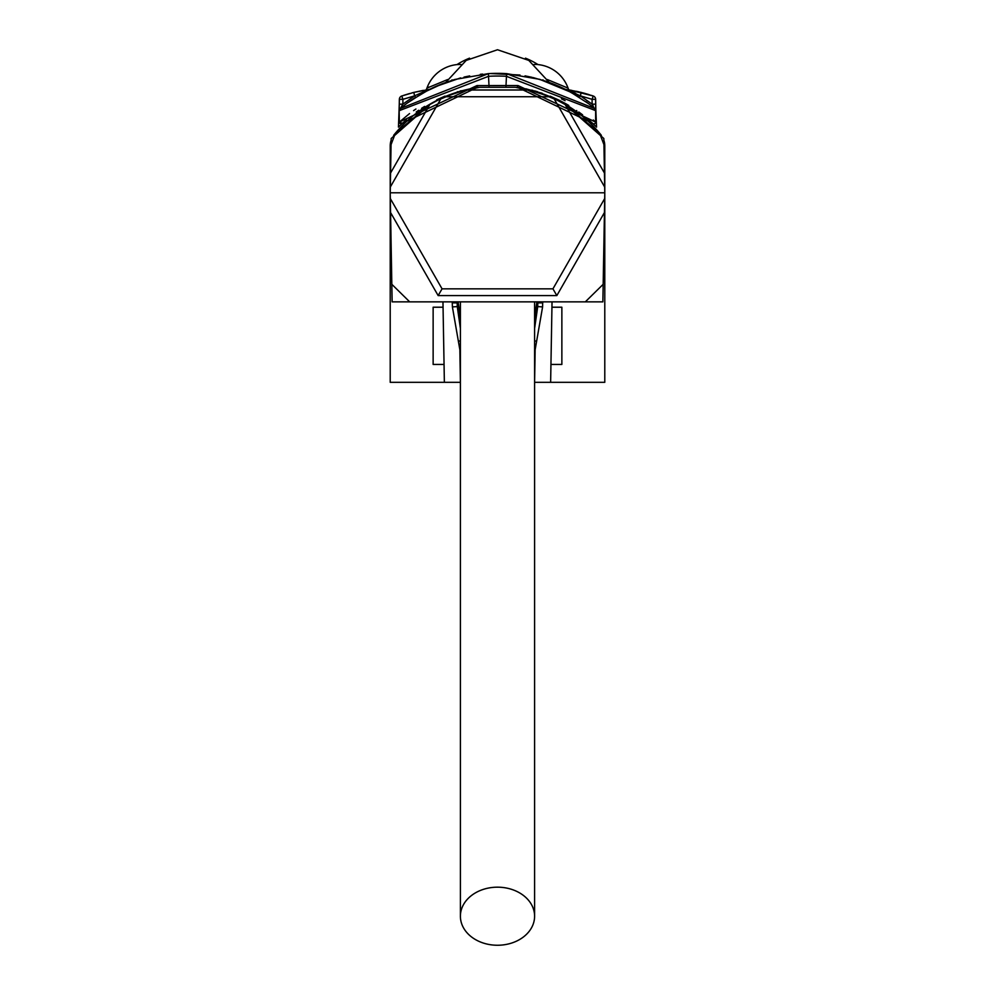 <?xml version="1.0" encoding="UTF-8"?>
<svg xmlns="http://www.w3.org/2000/svg" width="995" height="995" viewBox="0 0 995 995"><rect width="100%" height="100%" fill="white"/><g stroke="black" fill="none" stroke-linecap="round" stroke-linejoin="round"><path stroke-width="1.49" d="M391.135 140.233A17.885 17.885 0 0 0 390.214 145.879L390.214 382.316L444.367 382.316L442.962 301.858M526.529 89.227L515.385 87.299L479.615 87.299A132.31 132.31 0 0 0 394.281 134.536A17.885 17.885 0 0 0 393.61 135.407M417.017 112.758L417.987 112.037M460.163 91.403L479.615 87.299L468.657 89.177M462.538 90.657L460.548 90.856A0.895 0.895 0 0 0 460.051 91.204M468.446 89.227L479.503 87.311M441.631 98.132L425.487 106.9M423.273 108.331L418.36 111.763L418.323 110.52M577.025 112.049L577.983 112.758L577.025 112.049M571.926 108.467L576.739 111.838L576.677 110.52M569.625 106.962L553.369 98.132M601.39 135.407A17.885 17.885 0 0 0 600.719 134.536A132.31 132.31 0 0 0 515.385 87.299L526.343 89.177M532.462 90.657L525.795 88.766M550.944 364.444L561.864 364.444L561.864 307.219L551.939 307.219M443.061 307.219L433.136 307.219L433.136 364.444L444.056 364.444M542.685 301.858L542.598 306.92L535.136 349.792L534.601 382.316L604.786 382.316L604.786 145.879A17.885 17.885 0 0 0 603.865 140.233M457.215 301.858L457.178 302.903L457.165 301.858M457.526 301.858L457.277 306.584L457.178 302.903L452.265 302.841L452.315 301.858M460.399 328.487L457.277 306.584L452.402 306.92L459.864 349.792L460.399 382.316L444.367 382.316M458.135 301.858L460.399 318.238M534.601 318.238L536.865 301.858M537.474 301.858L537.723 306.584L534.601 328.487M537.835 301.858L537.723 306.584L542.598 306.92M409.691 301.858L585.309 301.858L603.181 284.296L604.438 212.532L556.839 295.577L438.148 295.577L390.562 212.544L391.819 284.296L409.691 301.858M452.402 306.92L452.265 302.841M458.62 341.31L460.399 340.676M536.38 341.31L534.601 340.676M542.735 302.841L537.822 302.903L537.785 301.858M390.326 198.565L390.214 192.794L604.786 192.794L602.87 301.858L392.129 301.858L390.326 198.565L442.054 288.836L438.148 295.577M442.054 288.836L552.946 288.836L604.674 198.565M390.214 192.794L390.326 187.01L440.984 98.592L445.163 96.739L549.849 96.739L554.016 98.592L565.098 104.388L599.687 133.367L603.94 144.636L604.438 173.043L565.098 104.388M604.786 192.794L604.674 187.023L554.016 98.592M549.849 96.739L529.564 89.985L515.385 87.299L534.837 91.403M529.564 89.985L465.436 89.985L479.615 87.299L515.385 87.299M429.902 104.388L395.313 133.367L391.06 144.636L390.562 173.03L429.902 104.388L440.984 98.592M564.936 104.288L603.828 138.492L604.674 187.023M552.946 288.836L556.839 295.577M445.163 96.739L465.436 89.985M430.064 104.288L391.172 138.492L390.326 187.01M436.494 100.781L454.864 93.057M540.148 93.057L558.506 100.781M497.5 887.179A37.101 29.042 180 0 0 460.399 916.208A37.101 29.042 180 0 0 497.5 945.25A37.101 29.042 180 0 0 534.601 916.208A37.101 29.042 180 0 0 497.5 887.179M542.101 80.048L542.922 80.296M544.986 80.956L546.641 81.515M547.399 81.777L533.034 77.56M532.014 77.324L525.037 75.869M519.987 75.023L490.311 73.518M482.587 74.09L480.324 74.326M469.702 75.918L464.031 77.088M460.61 77.896L434.927 86.826L445.76 82.423L466.195 60.409L497.5 49.75L528.805 60.409L549.24 82.423L565.011 89.164A3.582 3.582 0 0 1 565.011 89.164L552.474 83.642M593.94 107.87L592.149 104.177L580.359 95.831L579.388 97.299L566.516 89.923M585.781 101.627L588.779 103.816M590.284 104.96L590.993 105.52M593.791 107.746L591.95 106.266M591.677 106.042L590.122 104.836M578.505 96.739L574.115 94.077M564.961 89.14L558.12 85.968M555.807 84.985L549.24 82.423M410.885 100.445L429.255 89.538M418.099 95.744L418.721 95.371M420.226 94.463L422.651 93.057M414.529 97.995L412.614 99.264M411.967 99.699L409.629 101.328M408.796 101.925L407.179 103.107M405.313 104.5L404.679 104.985M520.186 87.722L517.3 87.299L517.512 85.545L476.966 85.57L399.356 122.074L399.157 110.706L488.557 76.304A149.3 149.3 0 0 1 506.443 76.304L595.843 110.706L594.848 108.629L588.791 103.828L570.657 92.125L539.713 79.339L506.604 73.63A151.986 151.986 0 0 0 488.396 73.63L454.814 79.463L443.633 83.219L424.007 92.299L406.793 103.393L400.139 108.629L399.157 110.706L400.152 108.629L488.396 73.63A151.986 151.986 0 0 1 506.604 73.63L594.823 108.604M593.318 119.997L595.644 122.074L595.644 99.326L592.062 99.326L580.359 95.831L566.292 89.55M571.366 91.44L574.19 92.697M574.849 93.02L575.707 93.43M593.057 105.769L592.361 104.55M479.615 87.299L477.451 87.311L477.488 85.533M475.312 87.647L477.451 87.311L476.966 85.57M517.3 87.299L517.512 85.545M477.451 87.311L402.366 123.355L406.383 119.748M586.242 117.746L592.634 123.355L517.549 87.311M557.685 99.525L559.911 100.607M560.683 100.992L565.757 103.704M566.304 104.015L568.804 105.47M578.791 112.012L582.572 114.823M416.246 111.987L418.696 110.271M421.569 108.355L422.576 107.696M423.136 107.348L424.641 106.415M437.29 99.537L438.783 98.828M436.693 99.823L445.014 96.117M536.404 91.764L542.126 93.207M550.135 96.179L558.406 99.873M564.526 103.032L565.732 103.704M537.623 91.764L534.452 90.856L535.111 91.702M459.889 91.702L460.548 90.856M457.377 91.764L458.596 91.764M402.316 123.392A1.791 1.791 -133 0 1 402.303 123.405L398.46 127.136L402.303 123.405A139.462 139.462 0 0 0 399.157 126.44A139.462 139.462 0 0 1 402.316 123.405A1.791 1.791 -133 0 1 402.303 123.405A1.791 1.791 0 0 1 402.303 123.405A1.791 1.791 -133 0 1 402.303 123.405A1.791 1.791 0 0 1 402.303 123.405A1.791 1.791 -133 0 1 402.303 123.405A1.791 1.791 0 0 1 402.303 123.405A1.791 1.791 -133 0 1 402.303 123.405A1.791 1.791 0 0 1 402.303 123.405A1.791 1.791 -133 0 1 402.303 123.405A1.791 1.791 0 0 1 402.303 123.405A1.791 1.791 -133 0 1 402.303 123.405A1.791 1.791 0 0 1 402.303 123.405A1.791 1.791 -133 0 1 402.303 123.405L402.316 123.392M401.495 123.803A1.791 1.791 -133 0 1 400.45 123.691A1.791 1.791 -133 0 0 401.495 123.803M399.356 122.074L402.366 123.355A1.791 1.791 0 0 1 399.356 122.074A1.791 1.791 -133 0 0 400.04 123.442A1.791 1.791 -133 0 1 399.356 122.074L409.554 113.579M413.597 110.619L415.922 109.015M561.379 98.803L565.085 100.682M592.709 123.417L592.697 123.405A1.791 1.791 0 0 0 592.697 123.405A139.462 139.462 0 0 1 595.843 126.44A139.462 139.462 0 0 0 592.684 123.405L592.634 123.355A1.791 1.791 133 0 0 595.644 122.074L518.047 85.57M398.46 127.136L399.269 104.177L399.256 105.358L399.269 104.177L402.851 104.177L402.938 99.326L401.756 96.005L413.771 92.423L401.756 96.005A3.582 3.582 0 0 0 399.356 99.326L399.169 110.122M401.93 105.781L402.291 105.159M426.395 89.848L428.982 89.463L414.965 95.669M412.676 97.1L414.641 95.831L412.676 97.1L414.641 95.831L412.676 97.1L414.641 95.831L415.611 97.299M400.45 108.38L402.851 104.177L414.641 95.831L402.938 99.326L399.356 99.326M591.391 95.383L593.244 96.005L592.062 99.326L592.149 104.177L595.731 104.177L595.644 99.326A3.582 3.582 0 0 0 593.244 96.005L581.229 92.423L566.018 89.463A3.582 3.582 0 0 1 564.924 89.127A3.582 3.582 0 0 0 566.018 89.463M583.232 92.945L589.102 94.637M568.866 89.886L571.665 90.358M576.416 91.304L578.854 91.851M580.359 95.831L581.229 92.423L593.244 96.005L568.929 89.898A8.943 8.943 -60.6 0 1 568.07 88.132L547.275 79.513M403.746 95.333L409.579 93.542M411.98 92.883L413.572 92.473M428.982 89.463A3.582 3.582 0 0 0 430.076 89.127A3.582 3.582 0 0 1 428.982 89.463L413.771 92.423L401.756 96.005M414.057 92.348L423.298 90.371M595.682 119.798L595.644 122.074A1.791 1.791 0 0 1 592.634 123.355A1.791 1.791 133 0 0 595.644 122.074M452.103 79.886L451.158 80.583M544.004 80.645L542.897 79.886M402.366 123.355L404.032 121.825L402.366 123.355M595.818 109.438L596.54 127.136M399.256 105.358L399.182 109.438M581.229 92.423L568.929 89.898M441.817 83.916L429.977 89.177A3.582 3.582 0 0 0 429.989 89.164L445.76 82.423M442.414 83.679L430.288 89.015M461.058 64.488L457.265 64.563A35.758 35.758 -90 0 0 426.93 88.132L447.725 79.513M525.459 58.158A75.446 75.446 0 0 1 537.735 64.414L533.942 64.488M537.735 64.563A35.758 35.758 90 0 1 568.07 88.132M429.268 86.975L426.93 88.132A8.943 8.943 60.6 0 1 426.071 89.898M469.54 58.158A75.446 75.446 0 0 0 457.265 64.414L457.265 64.563M505.908 87.299L506.604 73.63M489.08 87.299L488.396 73.63M413.771 92.423L414.641 95.831M550.633 382.316L552.038 301.858M460.399 301.858L460.399 916.208M534.601 301.858L534.601 916.208M595.818 109.35L595.731 104.587M533.009 90.47L531.653 90.11M436.332 86.204L432.116 88.132M399.169 109.836L399.244 106.154M399.244 105.545L399.269 104.587M399.157 110.706L399.269 104.177M595.843 110.706L595.731 104.177M434.952 86.814L442.638 83.592M552.026 83.468L559.998 86.789M561.988 87.709L563.195 88.281M435.026 86.776L442.899 83.493M552.163 83.518L559.849 86.727M562.312 87.858L565.023 89.177"/></g></svg>
